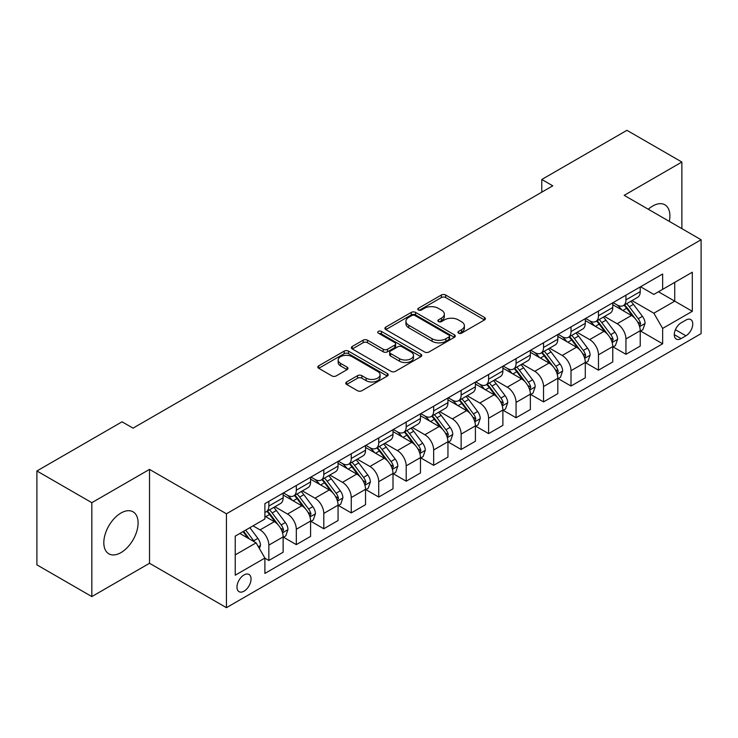 <?xml version="1.0" encoding="UTF-8"?>
<svg xmlns="http://www.w3.org/2000/svg" width="738" height="738" viewBox="0 0 738 738"><rect width="100%" height="100%" fill="white"/><g stroke="black" fill="none" stroke-linecap="round" stroke-linejoin="round"><path stroke-width="1.11" d="M458.556 333.161A2.131 1.236 0 0 0 461.573 333.161L484.497 319.932A3.053 1.762 0 0 0 485.392 318.687A3.053 1.762 0 0 0 484.497 317.441L445.669 295.025A3.053 1.762 0 0 0 441.352 295.025L418.437 308.253A2.131 1.236 0 0 0 417.809 309.13A2.131 1.236 0 0 0 418.437 309.997A2.131 1.236 0 0 0 421.453 309.997L424.424 308.29A9.76 5.636 0 0 1 438.224 308.29L441.462 310.154A9.76 5.636 0 0 1 444.322 314.139A9.76 5.636 0 0 1 441.462 318.124L438.492 319.84A2.131 1.236 0 0 0 437.874 320.707A2.131 1.236 0 0 0 438.492 321.584A2.131 1.236 0 0 0 441.518 321.584L444.479 319.868A9.76 5.636 0 0 1 458.289 319.868L461.518 321.74A9.76 5.636 0 0 1 464.377 325.726A9.76 5.636 0 0 1 461.518 329.711L458.556 331.417A2.131 1.236 0 0 0 457.929 332.294A2.131 1.236 0 0 0 458.556 333.161L458.556 331.417M120.958 552.614A24.243 13.994 120 0 0 136.788 531.259A24.243 13.994 120 0 0 133.08 511.831A24.243 13.994 120 0 0 120.958 513.03A24.243 13.994 120 0 0 105.119 534.395A24.243 13.994 120 0 0 108.837 553.814A24.243 13.994 120 0 0 120.958 552.614M669.301 221.391A24.243 13.994 120 0 0 664.873 204.795A24.243 13.994 120 0 0 652.752 206.003A24.243 13.994 120 0 0 648.296 209.26M244.02 591.184A9.945 5.738 120 0 0 250.514 582.42A9.945 5.738 120 0 0 248.992 574.45A9.945 5.738 120 0 0 244.02 574.948A9.945 5.738 120 0 0 237.516 583.712A9.945 5.738 120 0 0 239.047 591.682A9.945 5.738 120 0 0 244.02 591.184M346.657 381.952A3.053 1.762 0 0 0 345.771 383.197A3.053 1.762 0 0 0 346.657 384.443L357.552 390.725A3.053 1.762 0 0 0 361.869 390.725L387.321 376.029A3.053 1.762 0 0 0 388.216 374.784A3.053 1.762 0 0 0 387.321 373.539L348.493 351.131A3.053 1.762 0 0 0 344.185 351.131L318.724 365.817A3.053 1.762 0 0 0 317.838 367.063A3.053 1.762 0 0 0 318.724 368.308L331.888 375.91A3.053 1.762 0 0 0 336.196 375.91L347.091 369.618A3.053 1.762 0 0 0 347.985 368.373A3.053 1.762 0 0 0 347.091 367.127L340.569 363.364A8.164 4.714 0 0 1 338.179 360.033A8.164 4.714 0 0 1 343.216 355.679A8.164 4.714 0 0 1 352.109 356.703L377.671 371.454A8.164 4.714 0 0 1 380.061 374.784A8.164 4.714 0 0 1 375.024 379.138A8.164 4.714 0 0 1 366.131 378.124L361.869 375.66A3.053 1.762 0 0 0 357.552 375.66L346.657 381.952L346.657 384.443M149.519 469.386L91.835 502.689L36.9 470.973L36.9 564.856L91.835 596.581L149.519 563.279L226.437 607.678L226.437 513.796L149.519 469.386L149.519 563.279M681.875 228.651L681.875 162.037L624.191 195.339L701.1 239.749L226.437 513.796M681.875 162.037L626.931 130.322L541.784 179.482L541.784 192.175M36.9 470.973L122.056 421.813L133.043 428.151L552.771 185.828L541.784 179.482M424.636 351.998A3.053 1.762 0 0 0 428.953 351.998L454.405 337.303A3.053 1.762 0 0 0 455.3 336.058A3.053 1.762 0 0 0 454.405 334.812L415.577 312.395A3.053 1.762 0 0 0 411.26 312.395L385.808 327.091A3.053 1.762 0 0 0 384.913 328.336A3.053 1.762 0 0 0 385.808 329.582L424.636 351.998M379.221 333.622A2.131 1.236 0 0 1 381.389 333.927L381.389 331.39L420.863 354.175A3.053 1.762 0 0 1 421.758 355.421A3.053 1.762 0 0 1 420.863 356.666L395.411 371.362A3.053 1.762 0 0 1 391.094 371.362L352.266 348.945L352.266 346.454A3.053 1.762 0 0 0 351.371 347.699A3.053 1.762 0 0 0 352.266 348.945M352.266 346.454L363.161 340.172A3.053 1.762 0 0 1 367.478 340.172L383.225 349.259A3.053 1.762 0 0 0 387.533 349.259L394.765 345.089A3.053 1.762 0 0 0 395.651 343.843A3.053 1.762 0 0 0 394.765 342.598L378.373 333.133A2.131 1.236 0 0 1 377.745 332.257A2.131 1.236 0 0 1 379.064 331.122A2.131 1.236 0 0 1 381.389 331.39M685.934 320.061L681.1 322.847A9.631 5.563 120 0 0 674.809 331.344A9.631 5.563 120 0 0 676.285 339.056A9.631 5.563 120 0 0 681.1 338.585L685.934 335.79A9.631 5.563 120 0 0 692.235 327.303A9.631 5.563 120 0 0 690.75 319.582A9.631 5.563 120 0 0 685.934 320.061M226.437 607.678L701.1 333.631L701.1 239.749M640.556 286.759L653.85 294.434L662.641 289.351L662.641 274.001L264.896 503.639L264.896 518.999L235.228 536.12L235.228 575.197L264.896 558.076L264.896 573.426L662.641 343.788L662.641 328.428L653.85 313.207L632.005 300.597M662.641 289.351L692.309 272.23L692.309 311.307L662.641 328.428M91.835 502.689L91.835 596.581M658.471 291.768L674.726 301.159L674.726 282.377L692.309 272.23M653.85 313.207L674.726 301.159L692.309 311.307M235.228 554.902L256.104 542.845L239.841 533.454M264.896 558.196L268.844 560.483L268.844 545.133A12.435 7.177 -120 0 0 260.062 529.902L253.023 525.843M268.844 560.483L283.134 552.236L283.134 536.886A12.435 7.177 -120 0 0 274.342 521.655L264.896 516.203M283.466 537.199L296.316 544.626L296.316 529.275A12.435 7.177 -120 0 0 287.525 514.045L274.905 506.757M296.316 544.626L310.597 536.378L310.597 521.028A12.435 7.177 -120 0 0 301.814 505.798L283.134 495.014M310.929 521.342L323.788 528.768L323.788 513.417A12.435 7.177 -120 0 0 314.997 498.187L302.377 490.899M323.788 528.768L338.069 520.521L338.069 505.17A12.435 7.177 -120 0 0 329.277 489.94L310.597 479.156M338.401 505.484L351.251 512.91L351.251 497.55A12.435 7.177 -120 0 0 342.469 482.329L329.84 475.041M351.251 512.91L365.541 504.663L365.541 489.303A12.435 7.177 -120 0 0 356.749 474.082L338.069 463.298M365.873 489.626L378.723 497.043L378.723 481.693A12.435 7.177 -120 0 0 369.932 466.471L357.312 459.184M378.723 497.043L393.003 488.796L393.003 473.445A12.435 7.177 -120 0 0 384.221 458.224L365.541 447.44M393.336 473.768L406.195 481.185L406.195 465.835A12.435 7.177 -120 0 0 397.404 450.614L384.784 443.326M406.195 481.185L420.476 472.938L420.476 457.588A12.435 7.177 -120 0 0 411.684 442.366L393.003 431.582M420.808 457.911L433.658 465.327L433.658 449.977A12.435 7.177 -120 0 0 424.876 434.756L412.247 427.468M433.658 465.327L447.948 457.08L447.948 441.73A12.435 7.177 -120 0 0 439.156 426.509L420.476 415.725M448.28 442.044L461.13 449.47L461.13 434.119A12.435 7.177 -120 0 0 452.339 418.889L439.719 411.61M461.13 449.47L475.41 441.223L475.41 425.872A12.435 7.177 -120 0 0 466.628 410.642L447.948 399.858M475.742 426.186L488.602 433.612L488.602 418.261A12.435 7.177 -120 0 0 479.811 403.031L467.191 395.743M488.602 433.612L502.882 425.365L502.882 410.014A12.435 7.177 -120 0 0 494.091 394.784L475.41 384M503.215 410.328L516.065 417.754L516.065 402.404A12.435 7.177 -120 0 0 507.283 387.173L494.654 379.885M516.065 417.754L530.354 409.507L530.354 394.157A12.435 7.177 -120 0 0 521.563 378.926L502.882 368.142M530.687 394.47L543.537 401.896L543.537 386.537A12.435 7.177 -120 0 0 534.746 371.315L522.126 364.028M543.537 401.896L557.817 393.649L557.817 378.29A12.435 7.177 -120 0 0 549.035 363.068L530.354 352.284M558.149 378.612L571.009 386.029L571.009 370.679A12.435 7.177 -120 0 0 562.218 355.458L549.598 348.17M571.009 386.029L585.289 377.782L585.289 362.432A12.435 7.177 -120 0 0 576.498 347.211L557.817 336.427M585.621 362.755L598.472 370.172L598.472 354.821A12.435 7.177 -120 0 0 589.69 339.6L577.061 332.312M598.472 370.172L612.761 361.924L612.761 346.574A12.435 7.177 -120 0 0 603.97 331.353L585.289 320.569M613.094 346.897L625.944 354.314L625.944 338.963A12.435 7.177 -120 0 0 617.153 323.742L604.533 316.454M625.944 354.314L640.224 346.067L640.224 330.716A12.435 7.177 -120 0 0 631.442 315.495L612.761 304.711M613.094 302.617L617.153 304.96A12.435 7.177 -120 0 0 623.37 305.578A12.435 7.177 -120 0 0 625.944 299.886L625.944 295.191M585.621 318.475L589.69 320.818A12.435 7.177 -120 0 0 595.898 321.436A12.435 7.177 -120 0 0 598.472 315.744L598.472 311.049M558.149 334.332L562.218 336.676A12.435 7.177 -120 0 0 568.435 337.294A12.435 7.177 -120 0 0 571.009 331.602L571.009 326.906M530.687 350.19L534.746 352.543A12.435 7.177 -120 0 0 540.963 353.151A12.435 7.177 -120 0 0 543.537 347.46L543.537 342.764M503.215 366.048L507.283 368.4A12.435 7.177 -120 0 0 513.491 369.009A12.435 7.177 -120 0 0 516.065 363.327L516.065 358.631M475.742 381.906L479.811 384.258A12.435 7.177 -120 0 0 486.028 384.876A12.435 7.177 -120 0 0 488.602 379.184L488.602 374.489M448.28 397.764L452.339 400.116A12.435 7.177 -120 0 0 458.556 400.734A12.435 7.177 -120 0 0 461.13 395.042L461.13 390.347M420.808 413.631L424.876 415.974A12.435 7.177 -120 0 0 431.084 416.592A12.435 7.177 -120 0 0 433.658 410.9L433.658 406.204M393.336 429.488L397.404 431.831A12.435 7.177 -120 0 0 403.621 432.45A12.435 7.177 -120 0 0 406.195 426.758L406.195 422.062M365.873 445.346L369.932 447.689A12.435 7.177 -120 0 0 376.149 448.307A12.435 7.177 -120 0 0 378.723 442.615L378.723 437.92M338.401 461.204L342.469 463.556A12.435 7.177 -120 0 0 348.677 464.165A12.435 7.177 -120 0 0 351.251 458.473L351.251 453.778M310.929 477.062L314.997 479.414A12.435 7.177 -120 0 0 321.214 480.023A12.435 7.177 -120 0 0 323.788 474.34L323.788 469.645M283.466 492.919L287.525 495.272A12.435 7.177 -120 0 0 293.742 495.89A12.435 7.177 -120 0 0 296.316 490.198L296.316 485.503M640.556 331.03L662.641 343.788M623.37 305.578L637.65 297.331A12.435 7.177 -120 0 0 640.224 291.639L640.224 286.944M595.898 321.436L610.188 313.189A12.435 7.177 -120 0 0 612.761 307.497L612.761 302.801M568.435 337.294L582.716 329.047A12.435 7.177 -120 0 0 585.289 323.355L585.289 318.659M540.963 353.151L555.244 344.904A12.435 7.177 -120 0 0 557.817 339.212L557.817 334.526M513.491 369.009L527.781 360.762A12.435 7.177 -120 0 0 530.354 355.079L530.354 350.384M486.028 384.876L500.309 376.629A12.435 7.177 -120 0 0 502.882 370.937L502.882 366.242M458.556 400.734L472.837 392.487A12.435 7.177 -120 0 0 475.41 386.795L475.41 382.099M431.084 416.592L445.374 408.345A12.435 7.177 -120 0 0 447.948 402.653L447.948 397.957M403.621 432.45L417.902 424.202A12.435 7.177 -120 0 0 420.476 418.511L420.476 413.815M376.149 448.307L390.43 440.06A12.435 7.177 -120 0 0 393.003 434.368L393.003 429.673M348.677 464.165L362.967 455.918A12.435 7.177 -120 0 0 365.541 450.226L365.541 445.54M321.214 480.023L335.495 471.776A12.435 7.177 -120 0 0 338.069 466.093L338.069 461.398M293.742 495.89L308.023 487.643A12.435 7.177 -120 0 0 310.597 481.951L310.597 477.255M264.896 512.246A12.435 7.177 -120 0 0 266.27 511.748L280.56 503.5A12.435 7.177 -120 0 0 283.134 497.809L283.134 493.113M266.27 511.748A12.435 7.177 -120 0 0 268.844 506.056L268.844 501.36M256.104 542.845L264.896 558.076M459.405 333.465L461.518 332.248A9.76 5.636 0 0 0 464.377 328.262L464.377 325.726M444.322 314.139L444.322 316.676A9.76 5.636 0 0 1 441.462 320.661L439.35 321.879M484.451 319.951L445.669 297.562A3.053 1.762 0 0 0 441.352 297.562L419.285 310.301M454.359 337.331L415.577 314.932A3.053 1.762 0 0 0 411.26 314.932L385.854 329.609M449.008 336.934A2.131 1.236 0 0 0 449.636 336.058A2.131 1.236 0 0 0 449.008 335.19L414.931 315.513A2.131 1.236 0 0 0 411.915 315.513L408.778 317.312A9.76 5.636 0 0 0 405.928 321.298A9.76 5.636 0 0 0 408.778 325.283L432.081 338.733A9.76 5.636 0 0 0 445.881 338.733L449.008 336.934L449.008 339.471A2.131 1.236 0 0 0 449.636 338.594L449.636 336.058M405.928 321.298L405.928 323.834A9.76 5.636 0 0 0 408.778 327.82L408.778 325.283M449.008 339.471L445.881 341.27A9.76 5.636 0 0 1 432.081 341.27L408.778 327.82M352.312 348.973L363.161 342.709L363.161 340.172M395.651 343.843L395.651 346.38A3.053 1.762 0 0 1 394.765 347.626L387.533 351.795A3.053 1.762 0 0 1 383.225 351.795L367.478 342.709A3.053 1.762 0 0 0 363.161 342.709M381.389 333.927L420.817 356.694M399.562 358.696A8.164 4.714 0 0 0 408.455 359.71A8.164 4.714 0 0 0 413.492 355.365A8.164 4.714 0 0 0 411.103 352.026L402.099 346.832A3.053 1.762 0 0 0 397.782 346.832L390.559 351.002A3.053 1.762 0 0 0 389.664 352.247A3.053 1.762 0 0 0 390.559 353.493L399.562 358.696L399.562 361.233A8.164 4.714 0 0 0 408.455 362.247A8.164 4.714 0 0 0 413.492 357.902L413.492 355.365M389.664 352.247L389.664 354.784A3.053 1.762 0 0 0 390.559 356.03L390.559 353.493M399.562 361.233L390.559 356.03M380.061 374.784L380.061 377.33A8.164 4.714 0 0 1 375.024 381.675A8.164 4.714 0 0 1 366.131 380.66L361.869 378.197A3.053 1.762 0 0 0 357.552 378.197L346.703 384.461M338.179 360.033L338.179 362.57A8.164 4.714 0 0 0 340.569 365.9L340.569 363.364M347.054 369.646L340.569 365.9M387.284 376.057L348.493 353.668A3.053 1.762 0 0 0 344.185 353.668L318.77 368.336M640.224 331.224L642.863 329.701L645.058 323.355A8.238 4.751 -120 0 0 642.438 316.344L633.453 304.36A23.773 13.727 -120 0 0 630.861 301.252M621.931 310.006A23.773 13.727 -120 0 0 617.06 304.905M639.477 326.178L640.621 323.705A8.238 4.751 -120 0 0 638.259 318.751L629.283 306.768A23.773 13.727 -120 0 0 626.682 303.659M624.477 304.942A19.732 11.393 60 0 1 627.715 308.622L635.307 318.77M624.053 305.181A23.773 13.727 60 0 1 626.645 308.29L632.614 316.261M612.761 347.081L615.4 345.559L617.595 339.212A8.238 4.751 -120 0 0 614.966 332.201L605.99 320.218A23.773 13.727 -120 0 0 603.389 317.109M594.459 325.864A23.773 13.727 -120 0 0 589.597 320.772M612.005 342.035L613.149 339.563A8.238 4.751 -120 0 0 610.787 334.618L601.811 322.626A23.773 13.727 -120 0 0 599.219 319.517M597.005 320.799A19.732 11.393 60 0 1 600.243 324.48L607.844 334.628M596.581 321.048A23.773 13.727 60 0 1 599.173 324.148L605.142 332.118M585.289 362.939L587.928 361.417L590.123 355.079A8.238 4.751 -120 0 0 587.494 348.059L578.518 336.076A23.773 13.727 -120 0 0 575.926 332.967M566.996 341.722A23.773 13.727 -120 0 0 562.125 336.629M584.542 357.902L585.677 355.43A8.238 4.751 -120 0 0 583.324 350.476L574.339 338.484A23.773 13.727 -120 0 0 571.747 335.384M569.533 336.657A19.732 11.393 60 0 1 572.771 340.338L580.372 350.485M569.109 336.906A23.773 13.727 60 0 1 571.701 340.006L577.679 347.976M557.817 378.797L560.456 377.275L562.651 370.937A8.238 4.751 -120 0 0 560.031 363.926L551.046 351.934A23.773 13.727 -120 0 0 548.454 348.825M539.524 357.579A23.773 13.727 -120 0 0 534.653 352.487M557.07 373.76L558.205 371.288A8.238 4.751 -120 0 0 555.852 366.334L546.876 354.351A23.773 13.727 -120 0 0 544.275 351.242M542.07 352.515A19.732 11.393 60 0 1 545.308 356.196L552.9 366.343M541.646 352.764A23.773 13.727 60 0 1 544.238 355.873L550.207 363.834M530.354 394.664L532.993 393.142L535.188 386.795A8.238 4.751 -120 0 0 532.559 379.784L523.583 367.792A23.773 13.727 -120 0 0 520.982 364.692M512.052 373.437A23.773 13.727 -120 0 0 507.19 368.345M529.598 389.618L530.742 387.146A8.238 4.751 -120 0 0 528.38 382.192L519.404 370.208A23.773 13.727 -120 0 0 516.812 367.1M514.598 368.373A19.732 11.393 60 0 1 517.836 372.063L525.438 382.201M514.174 368.622A23.773 13.727 60 0 1 516.766 371.731L522.735 379.701M502.882 410.522L505.521 409L507.716 402.653A8.238 4.751 -120 0 0 505.087 395.642L496.111 383.659A23.773 13.727 -120 0 0 493.519 380.55M484.589 389.295A23.773 13.727 -120 0 0 479.718 384.203M502.135 405.476L503.27 403.003A8.238 4.751 -120 0 0 500.918 398.05L491.932 386.066A23.773 13.727 -120 0 0 489.34 382.957M487.126 384.23A19.732 11.393 60 0 1 490.364 387.92L497.965 398.059M486.702 384.48A23.773 13.727 60 0 1 489.294 387.588L495.272 395.559M475.41 426.38L478.049 424.857L480.244 418.511A8.238 4.751 -120 0 0 477.624 411.5L468.639 399.516A23.773 13.727 -120 0 0 466.047 396.407M457.117 405.153A23.773 13.727 -120 0 0 452.246 400.061M474.663 421.333L475.798 418.861A8.238 4.751 -120 0 0 473.445 413.907L464.47 401.924A23.773 13.727 -120 0 0 461.868 398.815M459.663 400.097A19.732 11.393 60 0 1 462.901 403.778L470.493 413.917M459.239 400.337A23.773 13.727 60 0 1 461.831 403.446L467.8 411.417M447.948 442.237L450.586 440.715L452.781 434.368A8.238 4.751 -120 0 0 450.152 427.357L441.176 415.374A23.773 13.727 -120 0 0 438.575 412.265M429.645 421.02A23.773 13.727 -120 0 0 424.784 415.918M447.191 437.191L448.335 434.719A8.238 4.751 -120 0 0 445.973 429.765L436.997 417.782A23.773 13.727 -120 0 0 434.405 414.673M432.191 415.955A19.732 11.393 60 0 1 435.429 419.636L443.031 429.784M431.767 416.195A23.773 13.727 60 0 1 434.359 419.304L440.328 427.274M420.476 458.095L423.114 456.573L425.309 450.226A8.238 4.751 -120 0 0 422.68 443.215L413.704 431.232A23.773 13.727 -120 0 0 411.112 428.123M402.182 436.878A23.773 13.727 -120 0 0 397.312 431.785M419.728 453.049L420.863 450.577A8.238 4.751 -120 0 0 418.511 445.632L409.525 433.64A23.773 13.727 -120 0 0 406.933 430.531M404.719 431.813A19.732 11.393 60 0 1 407.957 435.494L415.559 445.641M404.295 432.053A23.773 13.727 60 0 1 406.887 435.162L412.865 443.132M393.003 473.953L395.642 472.431L397.837 466.093A8.238 4.751 -120 0 0 395.217 459.073L386.232 447.09A23.773 13.727 -120 0 0 383.64 443.981M374.71 452.735A23.773 13.727 -120 0 0 369.839 447.643M392.256 468.916L393.391 466.444A8.238 4.751 -120 0 0 391.039 461.49L382.063 449.497A23.773 13.727 -120 0 0 379.461 446.398M377.256 447.671A19.732 11.393 60 0 1 380.494 451.352L388.087 461.499M376.832 447.92A23.773 13.727 60 0 1 379.424 451.019L385.393 458.99M365.541 489.811L368.179 488.288L370.375 481.951A8.238 4.751 -120 0 0 367.745 474.931L358.769 462.947A23.773 13.727 -120 0 0 356.168 459.839M347.238 468.593A23.773 13.727 -120 0 0 342.377 463.501M364.784 484.774L365.928 482.301A8.238 4.751 -120 0 0 363.566 477.348L354.591 465.364A23.773 13.727 -120 0 0 351.998 462.256M349.784 463.529A19.732 11.393 60 0 1 353.022 467.209L360.624 477.357M349.36 463.778A23.773 13.727 60 0 1 351.952 466.886L357.921 474.848M338.069 505.678L340.707 504.155L342.902 497.809A8.238 4.751 -120 0 0 340.273 490.798L331.297 478.805A23.773 13.727 -120 0 0 328.705 475.706M319.775 484.451A23.773 13.727 -120 0 0 314.905 479.359M337.321 500.632L338.456 498.159A8.238 4.751 -120 0 0 336.104 493.205L327.119 481.222A23.773 13.727 -120 0 0 324.526 478.113M322.312 479.386A19.732 11.393 60 0 1 325.55 483.076L333.152 493.215M321.888 479.635A23.773 13.727 60 0 1 324.48 482.744L330.458 490.705M310.597 521.535L313.235 520.013L315.43 513.666A8.238 4.751 -120 0 0 312.811 506.655L303.825 494.663A23.773 13.727 -120 0 0 301.233 491.563M292.303 500.309A23.773 13.727 -120 0 0 287.433 495.216M309.849 516.489L310.984 514.017A8.238 4.751 -120 0 0 308.632 509.063L299.656 497.08A23.773 13.727 -120 0 0 297.054 493.971M294.849 495.244A19.732 11.393 60 0 1 298.087 498.934L305.68 509.072M294.425 495.493A23.773 13.727 60 0 1 297.017 498.602L302.986 506.572M283.134 537.393L285.772 535.871L287.968 529.524A8.238 4.751 -120 0 0 285.338 522.513L276.363 510.53A23.773 13.727 -120 0 0 273.761 507.421M282.377 532.347L283.521 529.875A8.238 4.751 -120 0 0 281.16 524.921L272.184 512.938A23.773 13.727 -120 0 0 269.591 509.829M267.377 511.111A19.732 11.393 60 0 1 270.615 514.792L278.217 524.93M266.953 511.351A23.773 13.727 60 0 1 269.545 514.46L275.514 522.43M259.398 548.555L260.496 545.382A8.238 4.751 -120 0 0 257.866 538.371L249.859 527.679M254.444 541.886A8.238 4.751 -120 0 0 253.697 540.779L245.68 530.087M243.614 531.277L249.379 538.961M243.042 531.609L247.931 538.131M260.062 529.902L274.342 521.655M287.525 514.045L301.814 505.798M314.997 498.187L329.277 489.94M342.469 482.329L356.749 474.082M369.932 466.471L384.221 458.224M397.404 450.614L411.684 442.366M424.876 434.756L439.156 426.509M452.339 418.889L466.628 410.642M479.811 403.031L494.091 394.784M507.283 387.173L521.563 378.926M534.746 371.315L549.035 363.068M562.218 355.458L576.498 347.211M589.69 339.6L603.97 331.353M617.153 323.742L631.442 315.495M625.944 299.886L640.224 291.639M625.944 338.963L640.224 330.716M598.472 354.821L612.761 346.574M598.472 315.744L612.761 307.497M571.009 370.679L585.289 362.432M571.009 331.602L585.289 323.355M543.537 386.537L557.817 378.29M543.537 347.46L557.817 339.212M516.065 402.404L530.354 394.157M516.065 363.327L530.354 355.079M488.602 418.261L502.882 410.014M488.602 379.184L502.882 370.937M461.13 434.119L475.41 425.872M461.13 395.042L475.41 386.795M433.658 449.977L447.948 441.73M433.658 410.9L447.948 402.653M406.195 465.835L420.476 457.588M406.195 426.758L420.476 418.511M378.723 481.693L393.003 473.445M378.723 442.615L393.003 434.368M351.251 497.55L365.541 489.303M351.251 458.473L365.541 450.226M323.788 513.417L338.069 505.17M323.788 474.34L338.069 466.093M296.316 529.275L310.597 521.028M296.316 490.198L310.597 481.951M268.844 545.133L283.134 536.886M268.844 506.056L283.134 497.809M675.399 329.711L685.934 335.79M674.292 334.646L681.1 338.585M461.518 332.248L461.518 329.711M438.492 321.584L438.492 319.84M441.462 320.661L441.462 318.124M418.437 309.997L418.437 308.253M441.352 297.562L441.352 295.025M445.669 297.562L445.669 295.025M484.497 319.932L484.497 317.441M385.808 329.582L385.808 327.091M411.26 314.932L411.26 312.395M415.577 314.932L415.577 312.395M454.405 337.303L454.405 334.812M432.081 341.27L432.081 338.733M445.881 341.27L445.881 338.733M367.478 342.709L367.478 340.172M383.225 351.795L383.225 349.259M387.533 351.795L387.533 349.259M394.765 347.626L394.765 345.089M420.863 356.666L420.863 354.175M357.552 378.197L357.552 375.66M361.869 378.197L361.869 375.66M366.131 380.66L366.131 378.124M347.091 369.618L347.091 367.127M318.724 368.308L318.724 365.817M344.185 353.668L344.185 351.131M348.493 353.668L348.493 351.131M387.321 376.029L387.321 373.539M639.615 326.63L645.012 323.521M629.283 306.768L633.453 304.36M622.807 310.504L626.645 308.29M638.259 318.751L642.438 316.344M637.604 321.971L640.621 323.705M612.143 342.487L617.54 339.379M601.811 322.626L605.99 320.218M595.335 326.362L599.173 324.148M610.787 334.618L614.966 332.201M610.141 337.829L613.149 339.563M584.671 358.345L590.068 355.236M574.339 338.484L578.518 336.076M567.863 342.229L571.701 340.006M583.324 350.476L587.494 348.059M582.669 353.686L585.677 355.43M557.208 374.212L562.605 371.094M546.876 354.351L551.046 351.934M540.4 358.087L544.238 355.873M555.852 366.334L560.031 363.926M555.197 369.544L558.205 371.288M529.736 390.07L535.133 386.952M519.404 370.208L523.583 367.792M512.928 373.945L516.766 371.731M528.38 382.192L532.559 379.784M527.735 385.411L530.742 387.146M502.264 405.928L507.661 402.81M491.932 386.066L496.111 383.659M485.456 389.802L489.294 387.588M500.918 398.05L505.087 395.642M500.263 401.269L503.27 403.003M474.802 421.785L480.198 418.667M464.47 401.924L468.639 399.516M457.994 405.66L461.831 403.446M473.445 413.907L477.624 411.5M472.79 417.127L475.798 418.861M447.329 437.643L452.726 434.534M436.997 417.782L441.176 415.374M430.522 421.518L434.359 419.304M445.973 429.765L450.152 427.357M445.328 432.985L448.335 434.719M419.857 453.501L425.254 450.392M409.525 433.64L413.704 431.232M403.049 437.376L406.887 435.162M418.511 445.632L422.68 443.215M417.856 448.842L420.863 450.577M392.395 469.359L397.791 466.25M382.063 449.497L386.232 447.09M375.587 453.243L379.424 451.019M391.039 461.49L395.217 459.073M390.384 464.7L393.391 466.444M364.923 485.226L370.319 482.108M354.591 465.364L358.769 462.947M348.115 469.1L351.952 466.886M363.566 477.348L367.745 474.931M362.921 480.558L365.928 482.301M337.451 501.084L342.847 497.965M327.119 481.222L331.297 478.805M320.643 484.958L324.48 482.744M336.104 493.205L340.273 490.798M335.449 496.425L338.456 498.159M309.988 516.941L315.384 513.823M299.656 497.08L303.825 494.663M293.18 500.816L297.017 498.602M308.632 509.063L312.811 506.655M307.977 512.283L310.984 514.017M282.516 532.799L287.912 529.681M272.184 512.938L276.363 510.53M265.708 516.674L269.545 514.46M281.16 524.921L285.338 522.513M280.514 528.14L283.521 529.875M258.355 546.747L260.44 545.548M253.697 540.779L257.866 538.371"/></g></svg>
